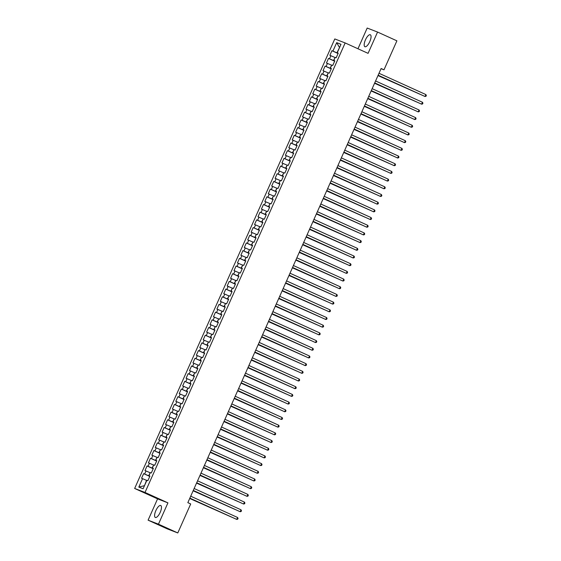 <?xml version="1.0" encoding="UTF-8"?>
<svg xmlns="http://www.w3.org/2000/svg" width="561" height="561" viewBox="0 0 561 561"><rect width="100%" height="100%" fill="white"/><g stroke="black" fill="none" stroke-linecap="round" stroke-linejoin="round"><path stroke-width="0.84" d="M160.215 512.326A6.564 2.342 -65.6 0 0 160.741 505.503A6.564 2.342 -65.6 0 0 155.846 510.636A6.564 2.342 -65.6 0 0 155.313 517.459A6.564 2.342 -65.6 0 0 160.215 512.326M369.804 41.584A6.564 2.342 -65.6 0 0 370.33 34.761A6.564 2.342 -65.6 0 0 365.428 39.894A6.564 2.342 -65.6 0 0 364.902 46.717A6.564 2.342 -65.6 0 0 369.804 41.584M148.09 520.166L158.454 524.17L167.935 502.866L157.571 498.869L148.09 520.166L167.423 528.946L177.795 532.95L190.698 503.96L187.837 502.663L381.122 68.519L383.99 69.823L396.9 40.834L377.56 32.054L367.189 28.05L357.967 48.765M157.571 498.869L134.647 488.463L334.791 38.94L345.155 42.945L145.019 492.46L134.647 488.463M339.552 47.573L336.684 42.65L332.918 51.107L331.923 50.721L329.868 55.336L330.864 55.721L329.496 58.793L328.501 58.414L326.446 63.021L327.442 63.407L326.074 66.486L325.078 66.1L323.024 70.714L324.02 71.1L322.645 74.171L321.656 73.793L319.602 78.407L320.597 78.785L319.223 81.864L318.227 81.478L316.173 86.092L317.168 86.478L315.801 89.55L314.805 89.171L312.75 93.785L313.746 94.164L312.379 97.242L311.383 96.857L309.328 101.471L310.324 101.857L308.957 104.928L307.961 104.549L305.906 109.164L306.902 109.542L305.528 112.621L304.539 112.235L302.484 116.849L303.48 117.235L302.106 120.306L301.11 119.928L299.055 124.542L300.051 124.921L298.683 127.999L297.688 127.613L295.633 132.228L296.629 132.613L295.261 135.692L294.266 135.306L292.211 139.92L293.207 140.299L291.839 143.378L290.843 142.992L288.789 147.606L289.785 147.992L288.41 151.07L287.421 150.685L285.367 155.299L286.355 155.678L284.988 158.756L283.992 158.37L281.938 162.985L282.933 163.37L281.566 166.449L280.57 166.063L278.515 170.677L279.511 171.056L278.144 174.134L277.148 173.749L275.093 178.363L276.089 178.749L274.722 181.827L273.726 181.441L271.671 186.056L272.667 186.441L271.293 189.513L270.304 189.127L268.249 193.741L269.238 194.127L267.87 197.206L266.875 196.82L264.82 201.434L265.816 201.82L264.448 204.891L263.453 204.506L261.398 209.12L262.394 209.505L261.026 212.584L260.031 212.198L257.976 216.812L258.972 217.198L257.604 220.27L256.608 219.884L254.554 224.498L255.55 224.884L254.175 227.962L253.186 227.577L251.132 232.191L252.12 232.577L250.753 235.648L249.757 235.269L247.703 239.877L248.698 240.262L247.331 243.341L246.335 242.955L244.28 247.569L245.276 247.955L243.909 251.026L242.913 250.648L240.858 255.255L241.854 255.641L240.487 258.719L239.491 258.333L237.436 262.948L238.432 263.333L237.058 266.405L236.069 266.026L234.014 270.64L235.003 271.019L233.635 274.098L232.64 273.712L230.585 278.326L231.581 278.712L230.213 281.783L229.218 281.405L227.163 286.019L228.159 286.398L226.791 289.476L225.795 289.09L223.741 293.705L224.737 294.09L223.369 297.162L222.373 296.783L220.319 301.397L221.315 301.776L219.94 304.854L218.951 304.469L216.897 309.083L217.885 309.469L216.518 312.54L215.522 312.161L213.468 316.776L214.463 317.154L213.096 320.233L212.1 319.847L210.045 324.461L211.041 324.847L209.674 327.919L208.678 327.54L206.623 332.154L207.619 332.533L206.252 335.611L205.256 335.226L203.201 339.84L204.197 340.225L202.823 343.304L201.834 342.918L199.779 347.532L200.768 347.911L199.4 350.99L198.405 350.604L196.35 355.218L197.346 355.604L195.978 358.682L194.983 358.297L192.928 362.911L193.924 363.29L192.556 366.368L191.56 365.982L189.506 370.597L190.502 370.982L189.134 374.061L188.138 373.675L186.084 378.289L187.079 378.675L185.705 381.746L184.716 381.361L182.662 385.975L183.65 386.361L182.283 389.439L181.287 389.053L179.232 393.668L180.228 394.053L178.861 397.125L177.865 396.739L175.81 401.353L176.806 401.739L175.439 404.818L174.443 404.432L172.388 409.046L173.384 409.432L172.017 412.503L171.021 412.118L168.966 416.732L169.962 417.118L168.588 420.196L167.599 419.81L165.544 424.425L166.533 424.81L165.165 427.882L164.17 427.496L162.115 432.11L163.111 432.496L161.743 435.574L160.748 435.189L158.693 439.803L159.689 440.189L158.321 443.26L157.325 442.881L155.271 447.489L156.267 447.874L154.899 450.953L153.903 450.567L151.849 455.181L152.844 455.567L151.47 458.639L150.481 458.26L148.427 462.867L149.415 463.253L148.048 466.331L147.052 465.946L144.997 470.56L145.993 470.945L144.626 474.017L143.63 473.638L141.575 478.253L146.554 480.363L144.415 485.847M336.684 42.65L340.997 44.312L337.231 52.769L338.185 53.246M144.163 485.749L138.805 487.088L143.118 488.757L146.884 480.3L147.88 480.679L149.934 476.072L148.938 475.686L150.313 472.607L151.302 472.993L153.356 468.379L152.361 467.993L153.735 464.922L154.731 465.3L156.778 460.693L155.79 460.308L157.157 457.229L158.153 457.615L160.208 453L159.212 452.615L160.579 449.543L161.575 449.922L163.63 445.308L162.634 444.929L164.001 441.851L164.997 442.236L167.052 437.622L166.056 437.236L167.43 434.165L168.419 434.544L170.474 429.929L169.478 429.551L170.853 426.472L171.848 426.858L173.896 422.244L172.907 421.858L174.275 418.787L175.27 419.165L177.325 414.551L176.329 414.172L177.697 411.094L178.693 411.479L180.747 406.865L179.751 406.48L181.119 403.408L182.115 403.787L184.169 399.173L183.174 398.794L184.548 395.715L185.537 396.101L187.591 391.487L186.596 391.101L187.97 388.03L188.966 388.408L191.02 383.794L190.025 383.415L191.392 380.337L192.388 380.723L194.443 376.108L193.447 375.723L194.814 372.644L195.81 373.03L197.865 368.416L196.869 368.037L198.236 364.959L199.232 365.344L201.287 360.73L200.291 360.344L201.665 357.266L202.654 357.652L204.709 353.037L203.713 352.659L205.088 349.58L206.083 349.966L208.138 345.352L207.142 344.966L208.51 341.887L209.505 342.273L211.56 337.659L210.564 337.273L211.932 334.202L212.928 334.587L214.982 329.973L213.986 329.588L215.354 326.509L216.35 326.895L218.404 322.28L217.409 321.895L218.783 318.823L219.772 319.209L221.826 314.595L220.831 314.209L222.205 311.131L223.201 311.516L225.256 306.902L224.26 306.516L225.627 303.445L226.623 303.831L228.678 299.216L227.682 298.831L229.049 295.752L230.045 296.138L232.1 291.524L231.104 291.138L232.471 288.066L233.467 288.445L235.522 283.838L234.526 283.452L235.9 280.374L236.889 280.759L238.944 276.145L237.948 275.76L239.323 272.688L240.318 273.067L242.373 268.46L241.377 268.074L242.745 264.995L243.74 265.381L245.795 260.767L244.799 260.381L246.167 257.31L247.163 257.688L249.217 253.081L248.221 252.695L249.589 249.617L250.585 250.003L252.639 245.388L251.644 245.003L253.018 241.931L254.007 242.31L256.061 237.696L255.066 237.317L256.44 234.239L257.436 234.624L259.491 230.01L258.495 229.624L259.862 226.553L260.858 226.932L262.913 222.317L261.917 221.939L263.284 218.86L264.28 219.246L266.335 214.632L265.339 214.246L266.706 211.174L267.702 211.553L269.757 206.939L268.761 206.56L270.136 203.482L271.124 203.867L273.179 199.253L272.19 198.867L273.558 195.796L274.553 196.175L276.608 191.56L275.612 191.182L276.98 188.103L277.976 188.489L280.03 183.875L279.034 183.489L280.402 180.411L281.398 180.796L283.452 176.182L282.456 175.803L283.824 172.725L284.82 173.111L286.874 168.496L285.879 168.111L287.253 165.032L288.242 165.418L290.296 160.804L289.308 160.425L290.675 157.346L291.671 157.732L293.726 153.118L292.73 152.732L294.097 149.654L295.093 150.039L297.148 145.425L296.152 145.04L297.519 141.968L298.515 142.354L300.57 137.74L299.574 137.354L300.941 134.275L301.937 134.661L303.992 130.047L302.996 129.661L304.371 126.59L305.359 126.975L307.414 122.361L306.425 121.975L307.793 118.897L308.788 119.283L310.843 114.668L309.847 114.283L311.215 111.211L312.211 111.597L314.265 106.983L313.269 106.597L314.637 103.519L315.633 103.904L317.687 99.29L316.692 98.904L318.059 95.833L319.055 96.219L321.109 91.604L320.114 91.219L321.488 88.14L322.477 88.526L324.531 83.912L323.543 83.526L324.91 80.454L325.906 80.833L327.961 76.226L326.965 75.84L328.332 72.762L329.328 73.147L331.383 68.533L330.387 68.147L331.754 65.076L332.75 65.455L334.805 60.847L333.809 60.462L335.176 57.383L336.172 57.769L338.227 53.155L337.231 52.769M138.805 487.088L142.571 478.631M149.829 476.303L148.609 475.756L150.229 472.79M144.626 474.017L148.609 475.756M145.993 470.945L149.983 472.678M153.251 468.617L152.038 468.063L153.651 465.104M148.048 466.331L152.038 468.063M149.415 463.253L153.405 464.985M148.938 475.686L149.892 476.163M156.673 460.925L155.46 460.378L157.073 457.411M151.47 458.639L155.46 460.378M152.844 455.567L156.828 457.299M152.361 467.993L153.314 468.47M160.102 453.239L158.882 452.685L160.502 449.719M154.899 450.953L158.882 452.685M156.267 447.874L160.25 449.606M155.79 460.308L156.743 460.784M163.524 445.546L162.304 444.992L163.924 442.033M158.321 443.26L162.304 444.992M159.689 440.189L163.672 441.921M159.212 452.615L160.166 453.092M166.947 437.861L165.726 437.307L167.346 434.34M161.743 435.574L165.726 437.307M163.111 432.496L167.101 434.228M162.634 444.929L163.588 445.399M170.369 430.168L169.156 429.614L170.768 426.655M165.165 427.882L169.156 429.614M166.533 424.81L170.523 426.542M166.056 437.236L167.01 437.713M173.791 422.482L172.578 421.928L174.191 418.962M168.588 420.196L172.578 421.928M169.962 417.118L173.945 418.85M169.478 429.551L170.439 430.021M177.22 414.789L176 414.235L177.62 411.276M172.017 412.503L176 414.235M173.384 409.432L177.367 411.164M172.907 421.858L173.861 422.335M180.642 407.104L179.422 406.55L181.042 403.583M175.439 404.818L179.422 406.55M176.806 401.739L180.789 403.471M176.329 414.172L177.283 414.642M184.064 399.411L182.844 398.857L184.464 395.898M178.861 397.125L182.844 398.857M180.228 394.053L184.218 395.786M179.751 406.48L180.705 406.956M187.486 391.725L186.273 391.171L187.886 388.205M182.283 389.439L186.273 391.171M183.65 386.361L187.64 388.093M183.174 398.794L184.127 399.264M190.908 384.033L189.695 383.479L191.308 380.519M185.705 381.746L189.695 383.479M187.079 378.675L191.063 380.407M186.596 391.101L187.556 391.578M194.337 376.347L193.117 375.793L194.737 372.827M189.134 374.061L193.117 375.793M190.502 370.982L194.485 372.714M190.025 383.415L190.978 383.885M197.76 368.654L196.539 368.1L198.159 365.141M192.556 366.368L196.539 368.1M193.924 363.29L197.907 365.029M193.447 375.723L194.401 376.2M201.182 360.968L199.961 360.414L201.581 357.448M195.978 358.682L199.961 360.414M197.346 355.604L201.336 357.336M196.869 368.037L197.823 368.507M204.604 353.276L203.391 352.722L205.003 349.762M199.4 350.99L203.391 352.722M200.768 347.911L204.758 349.65M200.291 360.344L201.245 360.821M208.026 345.59L206.813 345.036L208.426 342.07M202.823 343.304L206.813 345.036M204.197 340.225L208.18 341.958M203.713 352.659L204.674 353.128M211.455 337.897L210.235 337.343L211.855 334.384M206.252 335.611L210.235 337.343M207.619 332.533L211.602 334.272M207.142 344.966L208.096 345.443M214.877 330.212L213.657 329.658L215.277 326.691M209.674 327.919L213.657 329.658M211.041 324.847L215.024 326.579M210.564 337.273L211.518 337.75M218.299 322.519L217.079 321.965L218.699 319.006M213.096 320.233L217.079 321.965M214.463 317.154L218.453 318.893M213.986 329.588L214.94 330.064M221.721 314.833L220.508 314.279L222.121 311.313M216.518 312.54L220.508 314.279M217.885 309.469L221.875 311.201M217.409 321.895L218.362 322.372M225.143 307.14L223.93 306.587L225.543 303.627M219.94 304.854L223.93 306.587M221.315 301.776L225.298 303.515M220.831 314.209L221.791 314.686M228.572 299.448L227.352 298.901L228.972 295.935M223.369 297.162L227.352 298.901M224.737 294.09L228.72 295.822M224.26 306.516L225.213 306.993M231.995 291.762L230.774 291.208L232.394 288.249M226.791 289.476L230.774 291.208M228.159 286.398L232.142 288.13M227.682 298.831L228.636 299.308M235.417 284.069L234.196 283.522L235.816 280.556M230.213 281.783L234.196 283.522M231.581 278.712L235.571 280.444M231.104 291.138L232.058 291.615M238.839 276.384L237.626 275.83L239.238 272.87M233.635 274.098L237.626 275.83M235.003 271.019L238.993 272.751M234.526 283.452L235.48 283.929M242.261 268.691L241.048 268.144L242.661 265.178M237.058 266.405L241.048 268.144M238.432 263.333L242.415 265.065M237.948 275.76L238.909 276.236M245.69 261.005L244.47 260.451L246.09 257.485M240.487 258.719L244.47 260.451M241.854 255.641L245.837 257.373M241.377 268.074L242.331 268.551M249.112 253.313L247.892 252.759L249.512 249.799M243.909 251.026L247.892 252.759M245.276 247.955L249.259 249.687M244.799 260.381L245.753 260.858M252.534 245.627L251.314 245.073L252.934 242.107M247.331 243.341L251.314 245.073M248.698 240.262L252.688 241.994M248.221 252.695L249.175 253.165M255.956 237.934L254.743 237.38L256.356 234.421M250.753 235.648L254.743 237.38M252.12 232.577L256.111 234.309M251.644 245.003L252.597 245.48M259.378 230.248L258.165 229.694L259.778 226.728M254.175 227.962L258.165 229.694M255.55 224.884L259.533 226.616M255.066 237.317L256.026 237.787M262.807 222.556L261.587 222.002L263.207 219.042M257.604 220.27L261.587 222.002M258.972 217.198L262.955 218.93M258.495 229.624L259.448 230.101M266.23 214.87L265.009 214.316L266.629 211.35M261.026 212.584L265.009 214.316M262.394 209.505L266.377 211.238M261.917 221.939L262.871 222.408M269.652 207.177L268.431 206.623L270.051 203.664M264.448 204.891L268.431 206.623M265.816 201.82L269.806 203.552M265.339 214.246L266.293 214.723M273.074 199.492L271.861 198.938L273.473 195.971M267.87 197.206L271.861 198.938M269.238 194.127L273.228 195.859M268.761 206.56L269.715 207.03M276.496 191.799L275.283 191.245L276.896 188.286M271.293 189.513L275.283 191.245M272.667 186.441L276.65 188.173M272.19 198.867L273.144 199.344M279.925 184.113L278.705 183.559L280.325 180.593M274.722 181.827L278.705 183.559M276.089 178.749L280.072 180.481M275.612 191.182L276.566 191.652M283.347 176.42L282.127 175.866L283.747 172.907M278.144 174.134L282.127 175.866M279.511 171.056L283.494 172.795M279.034 183.489L279.988 183.966M286.769 168.735L285.549 168.181L287.169 165.215M281.566 166.449L285.549 168.181M282.933 163.37L286.923 165.102M282.456 175.803L283.41 176.273M290.191 161.042L288.978 160.488L290.591 157.529M284.988 158.756L288.978 160.488M286.355 155.678L290.346 157.417M285.879 168.111L286.832 168.588M293.613 153.356L292.4 152.802L294.02 149.836M288.41 151.07L292.4 152.802M289.785 147.992L293.768 149.724M289.308 160.425L290.261 160.895M297.042 145.664L295.822 145.11L297.442 142.15M291.839 143.378L295.822 145.11M293.207 140.299L297.19 142.038M292.73 152.732L293.684 153.209M300.465 137.978L299.244 137.424L300.864 134.458M295.261 135.692L299.244 137.424M296.629 132.613L300.612 134.345M296.152 145.04L297.106 145.516M303.887 130.285L302.667 129.731L304.286 126.772M298.683 127.999L302.667 129.731M300.051 124.921L304.041 126.66M299.574 137.354L300.528 137.831M307.309 122.6L306.096 122.046L307.709 119.079M302.106 120.306L306.096 122.046M303.48 117.235L307.463 118.967M302.996 129.661L303.95 130.138M310.731 114.907L309.518 114.353L311.138 111.394M305.528 112.621L309.518 114.353M306.902 109.542L310.885 111.281M306.425 121.975L307.379 122.452M314.16 107.214L312.94 106.667L314.56 103.701M308.957 104.928L312.94 106.667M310.324 101.857L314.307 103.589M309.847 114.283L310.801 114.76M317.582 99.528L316.362 98.974L317.982 96.015M312.379 97.242L316.362 98.974M313.746 94.164L317.729 95.896M313.269 106.597L314.223 107.074M321.004 91.836L319.784 91.289L321.404 88.322M315.801 89.55L319.784 91.289M317.168 86.478L321.158 88.21M316.692 98.904L317.645 99.381M324.426 84.15L323.213 83.596L324.826 80.637M319.223 81.864L323.213 83.596M320.597 78.785L324.581 80.518M320.114 91.219L321.067 91.695M327.855 76.457L326.635 75.91L328.255 72.944M322.645 74.171L326.635 75.91M324.02 71.1L328.003 72.832M323.543 83.526L324.496 84.003M331.278 68.772L330.057 68.218L331.677 65.258M326.074 66.486L330.057 68.218M327.442 63.407L331.425 65.139M326.965 75.84L327.919 76.317M334.7 61.079L333.479 60.532L335.099 57.566M329.496 58.793L333.479 60.532M330.864 55.721L334.847 57.453M330.387 68.147L331.341 68.624M338.122 53.393L336.902 52.839L339.559 47.552M332.918 51.107L336.902 52.839M333.809 60.462L334.763 60.939M158.454 524.17L177.795 532.95M345.155 42.945L368.072 53.351L377.56 32.054M167.935 502.866L145.019 492.46M381.052 68.687L383.99 69.823M331.923 50.721L338.066 53.512M328.501 58.414L334.644 61.198M325.078 66.1L331.221 68.891M321.656 73.793L327.799 76.584M318.227 81.478L324.377 84.269M314.805 89.171L320.948 91.962M311.383 96.857L317.526 99.648M307.961 104.549L314.104 107.34M304.539 112.235L310.682 115.026M301.11 119.928L307.26 122.719M297.688 127.613L303.831 130.404M294.266 135.306L300.408 138.097M290.843 142.992L296.986 145.783M287.421 150.685L293.564 153.476M283.992 158.37L290.142 161.161M280.57 166.063L286.713 168.854M277.148 173.749L283.291 176.54M273.726 181.441L279.869 184.232M270.304 189.127L276.447 191.918M266.875 196.82L273.025 199.611M263.453 204.506L269.596 207.297M260.031 212.198L266.173 214.989M256.608 219.884L262.751 222.675M253.186 227.577L259.329 230.368M249.757 235.269L255.907 238.053M246.335 242.955L252.478 245.746M242.913 250.648L249.056 253.432M239.491 258.333L245.634 261.124M236.069 266.026L242.212 268.81M232.64 273.712L238.79 276.503M229.218 281.405L235.361 284.196M225.795 289.09L231.938 291.881M222.373 296.783L228.516 299.574M218.951 304.469L225.094 307.26M215.522 312.161L221.672 314.952M212.1 319.847L218.243 322.638M208.678 327.54L214.821 330.331M205.256 335.226L211.399 338.017M201.834 342.918L207.977 345.709M198.405 350.604L204.555 353.395M194.983 358.297L201.126 361.088M191.56 365.982L197.703 368.773M188.138 373.675L194.281 376.466M184.716 381.361L190.859 384.152M181.287 389.053L187.437 391.844M177.865 396.739L184.008 399.53M174.443 404.432L180.586 407.223M171.021 412.118L177.164 414.909M167.599 419.81L173.742 422.601M164.17 427.496L170.32 430.287M160.748 435.189L166.89 437.98M157.325 442.881L163.468 445.665M153.903 450.567L160.046 453.358M150.481 458.26L156.624 461.044M147.052 465.946L153.202 468.737M143.63 473.638L149.773 476.429M378.128 75.251L425.028 96.499L378.149 75.209M425.883 94.578L426.353 95.496L426.009 96.261L425.028 96.499L425.883 94.578L379.005 73.288M337.617 54.536L336.509 57.019M377.988 75.567L419.551 94.059M378.009 75.525L419.909 94.22M374.706 82.937L421.606 104.185L374.727 82.902M422.461 102.263L422.924 103.182L422.587 103.953L421.606 104.185L422.461 102.263L375.582 80.973M371.284 90.63L418.183 111.877L371.298 90.587M419.039 109.956L419.502 110.875L419.158 111.639L418.183 111.877L419.039 109.956L372.153 88.666M334.188 62.222L333.087 64.704M374.566 83.259L416.129 101.744M374.58 83.217L416.486 101.906M330.766 69.915L329.665 72.397M371.144 90.945L412.707 109.437M371.158 90.903L413.057 109.598M367.862 98.315L414.761 119.563L367.876 98.28M415.617 117.642L416.08 118.56L415.736 119.332L414.761 119.563L415.617 117.642L368.731 96.359M364.433 106.008L411.339 127.256L364.454 105.966M412.195 125.334L412.658 126.253L412.314 127.017L411.339 127.256L412.195 125.334L365.309 104.044M327.344 77.6L326.236 80.083M367.714 98.638L409.278 117.123M367.736 98.596L409.635 117.284M323.921 85.293L322.813 87.775M364.292 106.324L405.855 124.815M364.313 106.281L406.213 124.977M361.011 113.694L407.91 134.942L361.032 113.659M408.766 133.02L409.235 133.939L408.892 134.71L407.91 134.942L408.766 133.02L361.887 111.737M320.499 92.979L319.391 95.461M360.87 114.016L402.433 132.501M360.891 113.974L402.791 132.669M357.588 121.386L404.488 142.634L357.609 121.344M405.344 140.713L405.806 141.631L405.47 142.396L404.488 142.634L405.344 140.713L358.465 119.423M317.07 100.671L315.969 103.154M357.448 121.702L399.011 140.194M357.462 121.66L399.369 140.355M354.166 129.072L401.066 150.32L354.18 129.037M401.921 148.399L402.384 149.317L402.041 150.089L401.066 150.32L401.921 148.399L355.036 127.116M313.648 108.357L312.547 110.84M354.026 129.395L395.589 147.88M354.04 129.353L395.94 148.048M350.744 136.765L397.644 158.013L350.758 136.723M398.499 156.091L398.962 157.01L398.619 157.774L397.644 158.013L398.499 156.091L351.614 134.801M310.226 116.05L309.118 118.532M350.597 137.08L392.16 155.572M350.618 137.045L392.518 155.734M347.315 144.45L394.222 165.698L347.336 144.415M395.077 163.777L395.54 164.696L395.196 165.467L394.222 165.698L395.077 163.777L348.192 142.494M306.804 123.736L305.696 126.218M347.175 144.773L388.738 163.258M347.196 144.731L389.096 163.426M343.893 152.143L390.793 173.391L343.914 152.101M391.648 171.47L392.118 172.388L391.774 173.16L390.793 173.391L391.648 171.47L344.77 150.18M303.382 131.428L302.274 133.911M343.753 152.459L385.316 170.951M343.774 152.424L385.673 171.112M340.471 159.829L387.37 181.084L340.492 159.794M388.226 179.155L388.689 180.074L388.352 180.845L387.37 181.084L388.226 179.155L341.347 157.872M299.953 139.114L298.852 141.596M340.331 160.151L381.894 178.643M340.345 160.109L382.251 178.805M337.049 167.522L383.948 188.769L337.063 167.48M384.804 186.848L385.267 187.767L384.923 188.538L383.948 188.769L384.804 186.848L337.918 165.558M296.531 146.807L295.43 149.289M336.909 167.837L378.465 186.329M336.923 167.802L378.822 186.49M333.627 175.207L380.526 196.462L333.641 175.172M381.382 194.534L381.845 195.452L381.501 196.224L380.526 196.462L381.382 194.534L334.496 173.251M293.108 154.492L292 156.975M333.479 175.53L375.043 194.022M333.5 175.488L375.4 194.183M330.198 182.9L377.104 204.148L330.219 182.858M377.96 202.226L378.423 203.145L378.079 203.916L377.104 204.148L377.96 202.226L331.074 180.937M289.686 162.185L288.578 164.668M330.057 183.216L371.62 201.708M330.078 183.181L371.978 201.869M326.775 190.593L373.675 211.841L326.797 190.551M374.531 209.912L375 210.831L374.657 211.602L373.675 211.841L374.531 209.912L327.652 188.629M286.264 169.871L285.156 172.353M326.635 190.908L368.198 209.4M326.656 190.866L368.556 209.562M323.353 198.278L370.253 219.526L323.374 198.236M371.109 217.605L371.571 218.524L371.235 219.295L370.253 219.526L371.109 217.605L324.23 196.315M282.835 177.564L281.734 180.046M323.213 198.594L364.776 217.086M323.227 198.559L365.134 217.247M319.931 205.971L366.831 227.219L319.945 205.929M367.686 225.298L368.149 226.209L367.806 226.981L366.831 227.219L367.686 225.298L320.801 204.008M279.413 185.249L278.312 187.732M319.791 206.287L361.347 224.779M319.805 206.245L361.705 224.94M316.509 213.657L363.409 234.905L316.523 213.615M364.264 232.983L364.727 233.902L364.384 234.673L363.409 234.905L364.264 232.983L317.379 211.693M275.991 192.942L274.883 195.424M316.362 213.972L357.925 232.464M316.383 213.937L358.283 232.626M313.08 221.35L359.987 242.597L313.101 221.307M360.842 240.676L361.305 241.595L360.961 242.359L359.987 242.597L360.842 240.676L313.957 219.386M272.569 200.628L271.461 203.11M312.94 221.665L354.503 240.157M312.961 221.623L354.861 240.318M309.658 229.035L356.558 250.283L309.679 228.993M357.413 248.362L357.883 249.28L357.539 250.052L356.558 250.283L357.413 248.362L310.535 227.072M269.147 208.32L268.039 210.803M309.518 229.351L351.081 247.843M309.539 229.316L351.438 248.004M306.236 236.728L353.135 257.976L306.257 236.686M353.991 256.054L354.454 256.973L354.117 257.737L353.135 257.976L353.991 256.054L307.112 234.764M265.718 216.013L264.617 218.495M306.096 237.044L347.659 255.535M306.11 237.001L348.016 255.697M302.814 244.414L349.713 265.662L302.828 244.372M350.569 263.74L351.032 264.659L350.688 265.43L349.713 265.662L350.569 263.74L303.683 242.45M262.296 223.699L261.195 226.181M302.674 244.729L344.23 263.221M302.688 244.694L344.587 263.382M299.392 252.106L346.291 273.354L299.406 252.064M347.147 271.433L347.61 272.351L347.266 273.116L346.291 273.354L347.147 271.433L300.261 250.143M258.873 231.391L257.765 233.874M299.244 252.422L340.808 270.914M299.265 252.38L341.165 271.075M295.963 259.792L342.869 281.04L295.984 259.757M343.725 279.119L344.188 280.037L343.844 280.809L342.869 281.04L343.725 279.119L296.839 257.829M255.451 239.077L254.343 241.56M295.822 260.108L337.385 278.6M295.843 260.073L337.743 278.761M292.54 267.485L339.44 288.733L292.562 267.443M340.296 286.811L340.765 287.73L340.422 288.494L339.44 288.733L340.296 286.811L293.417 265.521M252.029 246.77L250.921 249.252M292.4 267.8L333.963 286.292M292.421 267.758L334.321 286.454M289.118 275.171L336.018 296.418L289.132 275.135M336.873 294.497L337.336 295.416L337 296.187L336.018 296.418L336.873 294.497L289.995 273.207M248.6 254.456L247.499 256.938M288.978 275.493L330.541 293.978M288.992 275.451L330.899 294.139M285.696 282.863L332.596 304.111L285.71 282.821M333.451 302.19L333.914 303.108L333.571 303.873L332.596 304.111L333.451 302.19L286.566 280.9M245.178 262.148L244.077 264.631M285.556 283.179L327.112 301.671M285.57 283.137L327.47 301.832M282.274 290.549L329.174 311.797L282.288 290.514M330.029 309.875L330.492 310.794L330.149 311.565L329.174 311.797L330.029 309.875L283.144 288.585M241.756 269.834L240.648 272.316M282.127 290.871L323.69 309.356M282.148 290.829L324.048 309.518M278.845 298.242L325.752 319.49L278.866 298.2M326.607 317.568L327.07 318.487L326.726 319.251L325.752 319.49L326.607 317.568L279.722 296.278M238.334 277.527L237.226 280.009M278.705 298.557L320.268 317.049M278.726 298.515L320.626 317.21M275.423 305.927L322.323 327.175L275.444 305.892M323.178 325.254L323.648 326.172L323.304 326.944L322.323 327.175L323.178 325.254L276.3 303.971M234.912 285.212L233.804 287.695M275.283 306.25L316.846 324.735M275.304 306.208L317.203 324.903M272.001 313.62L318.9 334.868L272.015 313.578M319.756 332.946L320.219 333.865L319.882 334.629L318.9 334.868L319.756 332.946L272.877 311.657M231.483 292.905L230.382 295.388M271.861 313.936L313.424 332.428M271.875 313.894L313.781 332.589M268.579 321.306L315.478 342.554L268.593 321.271M316.334 340.632L316.797 341.551L316.453 342.322L315.478 342.554L316.334 340.632L269.448 319.349M228.061 300.591L226.96 303.073M268.439 321.628L309.995 340.113M268.453 321.586L310.352 340.282M265.157 328.998L312.056 350.246L265.171 328.956M312.912 348.325L313.375 349.244L313.031 350.008L312.056 350.246L312.912 348.325L266.026 327.035M224.638 308.284L223.53 310.766M265.009 329.314L306.572 347.806M265.03 329.272L306.93 347.967M261.728 336.684L308.634 357.932L261.749 336.649M309.49 356.011L309.953 356.929L309.609 357.701L308.634 357.932L309.49 356.011L262.604 334.728M221.216 315.969L220.108 318.452M261.587 337.007L303.15 355.492M261.608 336.965L303.508 355.66M258.305 344.377L305.205 365.625L258.326 344.335M306.061 363.703L306.53 364.622L306.187 365.386L305.205 365.625L306.061 363.703L259.182 342.413M217.794 323.662L216.686 326.144M258.165 344.692L299.728 363.184M258.186 344.657L300.086 363.346M254.883 352.063L301.783 373.317L254.897 352.028M302.638 371.389L303.101 372.308L302.765 373.079L301.783 373.317L302.638 371.389L255.76 350.106M214.365 331.348L213.264 333.83M254.743 352.385L296.306 370.87M254.757 352.343L296.664 371.038M251.461 359.755L298.361 381.003L251.475 359.713M299.216 379.082L299.679 380L299.336 380.772L298.361 381.003L299.216 379.082L252.331 357.792M210.943 339.04L209.842 341.523M251.321 360.071L292.877 378.563M251.335 360.036L293.235 378.724M248.039 367.441L294.939 388.696L248.053 367.406M295.794 386.767L296.257 387.686L295.913 388.457L294.939 388.696L295.794 386.767L248.909 365.484M207.521 346.726L206.413 349.208M247.892 367.764L289.455 386.256M247.913 367.721L289.813 386.417M244.61 375.134L291.51 396.382L244.631 375.092M292.372 394.46L292.835 395.379L292.491 396.15L291.51 396.382L292.372 394.46L245.487 373.17M204.099 354.419L202.991 356.901M244.47 375.449L286.033 393.941M244.491 375.414L286.39 394.103M241.188 382.826L288.088 404.074L241.209 382.784M288.943 402.146L289.413 403.064L289.069 403.836L288.088 404.074L288.943 402.146L242.064 380.863M200.677 362.104L199.569 364.587M241.048 383.142L282.611 401.634M241.069 383.1L282.968 401.795M237.766 390.512L284.665 411.76L237.78 390.47M285.521 409.839L285.984 410.757L285.647 411.529L284.665 411.76L285.521 409.839L238.642 388.549M197.248 369.797L196.147 372.28M237.626 390.828L279.189 409.32M237.64 390.793L279.546 409.481M234.344 398.205L281.243 419.453L234.358 398.163M282.099 417.531L282.562 418.443L282.218 419.214L281.243 419.453L282.099 417.531L235.213 396.241M193.826 377.483L192.725 379.965M234.203 398.52L275.76 417.012M234.218 398.478L276.117 417.174M230.922 405.891L277.821 427.138L230.936 405.848M278.677 425.217L279.14 426.136L278.796 426.907L277.821 427.138L278.677 425.217L231.791 403.927M190.403 385.176L189.295 387.658M230.774 406.206L272.337 424.698M230.795 406.171L272.695 424.859M227.493 413.583L274.392 434.831L227.514 413.541M275.255 432.91L275.717 433.828L275.374 434.593L274.392 434.831L275.255 432.91L228.369 411.62M186.981 392.861L185.873 395.344M227.352 413.899L268.915 432.391M227.373 413.857L269.273 432.552M224.07 421.269L270.97 442.517L224.091 421.227M271.826 440.595L272.295 441.514L271.952 442.285L270.97 442.517L271.826 440.595L224.947 419.305M183.559 400.554L182.451 403.036M223.93 421.584L265.493 440.076M223.951 421.549L265.851 440.238M220.648 428.962L267.548 450.21L220.662 428.92M268.403 448.288L268.866 449.207L268.53 449.971L267.548 450.21L268.403 448.288L221.525 426.998M180.13 408.247L179.029 410.722M220.508 429.277L262.071 447.769M220.522 429.235L262.429 447.93M217.226 436.647L264.126 457.895L217.24 436.605M264.981 455.974L265.444 456.892L265.101 457.664L264.126 457.895L264.981 455.974L218.096 434.684M176.708 415.932L175.607 418.415M217.086 436.963L258.642 455.455M217.1 436.928L259 455.616M213.804 444.34L260.704 465.588L213.818 444.298M261.559 463.667L262.022 464.585L261.678 465.35L260.704 465.588L261.559 463.667L214.674 442.377M173.286 423.625L172.178 426.108M213.657 444.656L255.22 463.148M213.678 444.614L255.578 463.309M210.375 452.026L257.275 473.274L210.396 451.991M258.137 471.352L258.6 472.271L258.256 473.042L257.275 473.274L258.137 471.352L211.252 450.062M169.864 431.311L168.756 433.793M210.235 452.341L251.798 470.833M210.256 452.306L252.155 470.995M206.953 459.718L253.853 480.966L206.974 459.676M254.708 479.045L255.178 479.964L254.834 480.728L253.853 480.966L254.708 479.045L207.829 457.755M166.442 439.004L165.334 441.486M206.813 460.034L248.376 478.526M206.827 459.992L248.733 478.687M203.531 467.404L250.43 488.652L203.545 467.369M251.286 486.731L251.749 487.649L251.412 488.421L250.43 488.652L251.286 486.731L204.407 465.441M163.013 446.689L161.912 449.172M203.391 467.727L244.954 486.212M203.405 467.685L245.311 486.373M200.109 475.097L247.008 496.345L200.123 475.055M247.864 494.423L248.327 495.342L247.983 496.106L247.008 496.345L247.864 494.423L200.978 473.133M159.59 454.382L158.49 456.864M199.968 475.412L241.525 493.904M199.982 475.37L241.882 494.066M196.687 482.783L243.586 504.03L196.701 482.748M244.442 502.109L244.905 503.028L244.561 503.799L243.586 504.03L244.442 502.109L197.556 480.819M156.168 462.068L155.06 464.55M196.539 483.105L238.102 501.59M196.56 483.063L238.46 501.751M193.257 490.475L240.157 511.723L193.279 490.433M241.02 509.802L241.482 510.72L241.139 511.485L240.157 511.723L241.02 509.802L194.134 488.512M152.746 469.76L151.638 472.243M193.117 490.791L234.68 509.283M193.138 490.749L235.038 509.444M189.835 498.161L236.735 519.409L189.856 498.126M237.591 517.487L238.06 518.406L237.717 519.177L236.735 519.409L237.591 517.487L190.712 496.205M149.324 477.446L148.216 479.928M189.695 498.484L231.258 516.969M189.709 498.441L231.616 517.13"/></g></svg>
